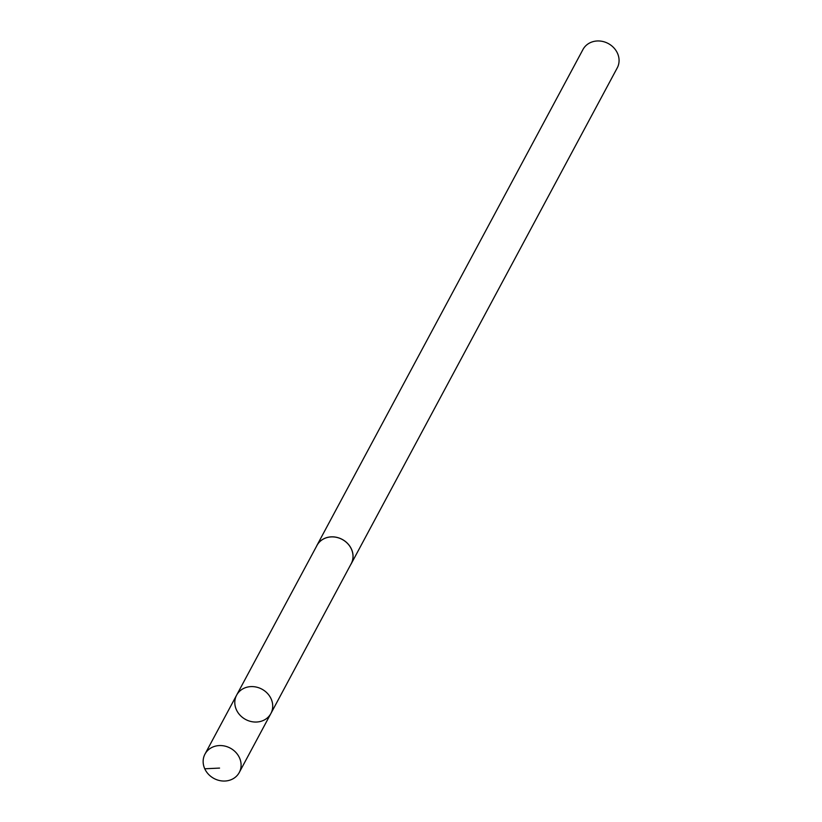 <?xml version="1.0" encoding="UTF-8"?>
<svg xmlns="http://www.w3.org/2000/svg" width="822" height="822" viewBox="0 0 822 822"><rect width="100%" height="100%" fill="white"/><g stroke="black" fill="none" stroke-linecap="round" stroke-linejoin="round"><path stroke-width="1.23" d="M236.633 695.124L316.994 545.407A19.399 17.18 28.2 0 1 329.766 537.033A19.399 17.18 28.2 0 1 348.816 544.914A19.399 17.18 28.2 0 1 351.179 563.748L270.89 713.506A19.44 17.211 -151.8 0 0 261.899 689.155A19.44 17.211 -151.8 0 0 236.633 695.124A19.44 17.211 -151.8 0 0 239.007 713.999A19.44 17.211 -151.8 0 0 258.098 721.901A19.44 17.211 -151.8 0 0 270.89 713.506A19.44 17.211 -151.8 0 0 261.899 689.155A19.44 17.211 -151.8 0 0 236.633 695.124L204.976 754.103A19.451 17.221 28.2 0 1 217.779 745.698A19.451 17.221 28.2 0 1 236.89 753.61A19.451 17.221 28.2 0 1 239.264 772.495A19.451 17.221 28.2 0 1 226.461 780.9A19.451 17.221 28.2 0 1 207.35 772.988A19.451 17.221 28.2 0 1 204.976 754.103M316.388 546.548A19.451 17.221 28.2 0 1 316.943 545.387A19.451 17.221 28.2 0 1 329.745 536.982A19.451 17.221 28.2 0 1 348.857 544.894A19.451 17.221 28.2 0 1 351.23 563.779A19.451 17.221 28.2 0 1 350.573 564.889M316.943 545.387L582.962 49.505A19.451 17.221 28.2 0 1 595.765 41.1A19.451 17.221 28.2 0 1 614.866 49.012A19.451 17.221 28.2 0 1 617.24 67.897L351.23 563.779M204.76 768.786L219.556 768.087M270.89 713.506L239.264 772.495"/></g></svg>
